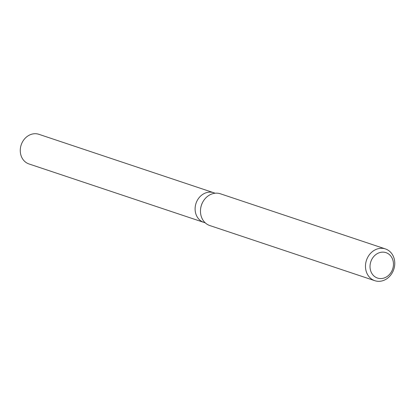 <?xml version="1.0" encoding="UTF-8"?>
<svg xmlns="http://www.w3.org/2000/svg" width="415" height="415" viewBox="0 0 415 415"><rect width="100%" height="100%" fill="white"/><g stroke="black" fill="none" stroke-linecap="round" stroke-linejoin="round"><path stroke-width="0.62" d="M374.818 280.69L209.814 225.553A16.745 14.395 -71.5 0 1 200.601 208.942L200.632 208.678A15.63 13.436 -71.5 0 1 200.995 206.649A15.63 13.436 -71.5 0 1 202.945 201.757L203.08 201.529A16.745 14.395 -71.5 0 1 220.427 193.795L385.426 248.933A16.745 14.395 -71.5 0 1 394.25 267.717A16.745 14.395 -71.5 0 1 374.818 280.69A16.745 14.395 -71.5 0 1 365.994 261.906A16.745 14.395 -71.5 0 1 385.426 248.933M195.595 204.844A15.625 13.436 -71.5 0 0 203.827 222.378A15.63 13.436 -71.5 0 1 195.59 204.844A15.63 13.436 -71.5 0 1 213.73 192.731L215.167 193.214M200.601 208.942A16.745 14.395 -71.5 0 1 200.99 206.769A16.745 14.395 -71.5 0 1 203.08 201.529M393.046 267.68A13.394 11.516 -71.5 0 1 378.641 278.366A13.394 11.516 -71.5 0 1 370.439 263.027A13.394 11.516 -71.5 0 1 384.845 252.341A13.394 11.516 -71.5 0 1 393.046 267.68M203.672 222.326L28.983 163.951A15.63 13.436 -71.5 0 1 20.75 146.417A15.63 13.436 -71.5 0 1 38.891 134.31L213.58 192.685M203.827 222.378L205.264 222.855"/></g></svg>
